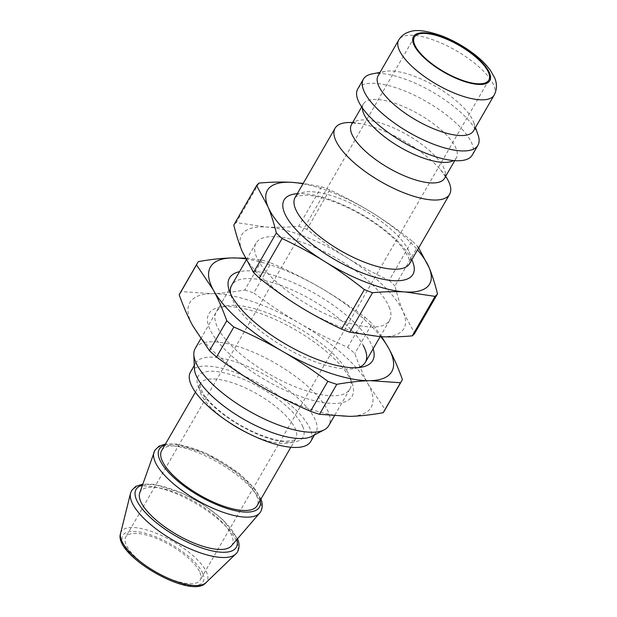 <?xml version="1.0" encoding="UTF-8"?>
<svg xmlns="http://www.w3.org/2000/svg" width="617" height="617" viewBox="0 0 617 617"><rect width="100%" height="100%" fill="white"/><g stroke="black" fill="none" stroke-linecap="round" stroke-linejoin="round"><path stroke-width="0.46" stroke-dasharray="3.08 2.31" d="M199.954 572.507A42.974 15.194 -150 0 1 200.201 580.019A42.974 15.194 -150 0 1 155.384 571.689A42.974 15.194 -150 0 1 125.76 537.037A42.974 15.194 -150 0 1 162.402 541.055A42.974 15.194 -150 0 1 199.954 572.507M190.476 372.059A69.428 24.549 -150 0 1 249.661 378.545A69.428 24.549 -150 0 1 310.32 429.347A69.428 24.549 -150 0 1 310.721 441.479M161.654 450.634A55.098 19.482 -150 0 1 208.623 455.786A55.098 19.482 -150 0 1 256.765 496.107A55.098 19.482 -150 0 1 257.088 505.732M352.6 122.613A66.119 23.377 -150 0 1 360.945 123.739A66.119 23.377 -150 0 1 440.538 169.698A66.119 23.377 -150 0 1 445.69 176.354M302.993 183.781A93.668 33.117 -150 0 1 372.336 212.819A93.668 33.117 -150 0 1 417.516 249.9M378.121 75.698A55.098 19.482 -150 0 1 385.34 71.364A55.098 19.482 -150 0 1 434.491 85.755A55.098 19.482 -150 0 1 473.239 121.171A55.098 19.482 -150 0 1 473.694 122.382A55.098 19.482 -150 0 1 473.555 130.804M411.979 240.915C398.435 230.164 385.224 220.793 372.336 212.819C359.472 204.805 345.265 197.155 329.733 189.859L306.934 229.347C320.47 240.106 333.681 249.469 346.569 257.451C359.433 265.457 373.64 273.115 389.173 280.411L411.979 240.915A105.515 37.313 -150 0 1 417.755 246.492L394.949 285.987C397.441 296.091 400.232 304.852 403.333 312.256A93.668 33.117 -150 0 1 379.524 336.597A93.668 33.117 -150 0 1 298.944 306.132A93.668 33.117 -150 0 1 242.18 251.327A93.668 33.117 -150 0 1 265.989 226.987C275.768 227.573 286.681 227.326 298.728 226.246L321.534 186.758L303.209 183.411M259.024 183.087L236.218 222.583L265.989 226.987A93.668 33.117 -150 0 1 346.569 257.451A93.668 33.117 -150 0 1 403.333 312.256L414.686 333.381M233.797 225.058A105.515 37.313 -150 0 1 236.218 222.583M389.173 280.411A105.515 37.313 -150 0 1 394.949 285.987M298.728 226.246A105.515 37.313 -150 0 1 306.934 229.347M418.681 247.887L417.755 246.492M372.09 73.917A66.119 23.377 -150 0 1 431.067 91.185A66.119 23.377 -150 0 1 477.558 133.681A66.119 23.377 -150 0 1 478.113 135.131M357.752 88.941A66.119 23.377 -150 0 1 414.123 95.118A66.119 23.377 -150 0 1 471.889 143.499A66.119 23.377 -150 0 1 472.275 155.06M362.418 108.816A53.725 18.996 -150 0 1 363.336 104.065A53.725 18.996 -150 0 1 409.133 109.086A53.725 18.996 -150 0 1 456.071 148.396A53.725 18.996 -150 0 1 456.387 157.782A53.725 18.996 -150 0 1 452.731 160.952M351.482 124.595A53.725 18.996 -150 0 1 354.505 121.742A53.725 18.996 -150 0 1 402.292 132.131A53.725 18.996 -150 0 1 444.217 168.927A53.725 18.996 -150 0 1 445.489 174.272A53.725 18.996 -150 0 1 444.533 178.321M321.534 186.758A105.515 37.313 -150 0 1 329.733 189.859M389.111 306.88A77.14 27.279 -150 0 1 389.558 320.362A77.14 27.279 -150 0 1 309.117 305.415A77.14 27.279 -150 0 1 255.955 243.221A77.14 27.279 -150 0 1 321.719 250.433A77.14 27.279 -150 0 1 389.111 306.88M195.196 348.451A77.14 27.279 -150 0 1 260.96 355.662A77.14 27.279 -150 0 1 328.36 412.11A77.14 27.279 -150 0 1 328.807 425.591M194.401 368.604A69.428 24.549 -150 0 1 195.628 363.128A69.428 24.549 -150 0 1 254.821 369.622A69.428 24.549 -150 0 1 315.48 420.424A69.428 24.549 -150 0 1 315.881 432.556A69.428 24.549 -150 0 1 311.747 436.358M139.712 492.975A53.054 18.757 -150 0 1 183.897 496.053A53.054 18.757 -150 0 1 231.815 535.61A53.054 18.757 -150 0 1 231.39 545.906M358.261 367.616A77.14 27.279 -150 0 1 355.215 368.411A77.14 27.279 -150 0 1 284.884 347.394A77.14 27.279 -150 0 1 231.514 296.993A77.14 27.279 -150 0 1 230.681 293.962M200.702 338.91L231.714 285.201A77.14 27.279 -150 0 1 294.44 290.985A77.14 27.279 -150 0 1 363.212 345.404M373.146 348.79A82.647 29.223 30 0 0 370.416 342.489A82.647 29.223 30 0 0 310.112 290.869A82.647 29.223 30 0 0 239.535 271.65M347.757 372.182A77.14 27.279 30 0 0 292.165 324.388A77.14 27.279 30 0 0 226.362 305.916A77.14 27.279 30 0 0 216.251 311.978A77.14 27.279 30 0 0 269.421 374.172A77.14 27.279 30 0 0 349.862 389.119A77.14 27.279 30 0 0 350.063 377.326A77.14 27.279 30 0 0 347.757 372.182M245.62 258.885A104.689 37.02 -150 0 1 319.699 287.306A104.689 37.02 -150 0 1 380.789 336.666M349.8 378.19A82.647 29.223 -150 0 1 352.268 383.705A82.647 29.223 -150 0 1 265.865 380.327A82.647 29.223 -150 0 1 219.737 307.189A82.647 29.223 -150 0 1 290.237 326.979A82.647 29.223 -150 0 1 349.8 378.19M347.718 347.286L365.017 317.323C349.53 305.793 334.422 295.79 319.699 287.306C304.999 278.784 288.787 270.693 271.064 263.027L253.764 292.998C269.259 304.52 284.36 314.523 299.083 323.015C313.783 331.53 329.995 339.62 347.718 347.286A117.916 41.694 -150 0 1 354.798 353.564C359.04 365.372 363.529 375.645 368.28 384.376A104.689 37.02 -150 0 1 349.677 416.375A104.689 37.02 -150 0 1 261.878 387.021A104.689 37.02 -150 0 1 192.681 325.653A104.689 37.02 -150 0 1 211.284 293.653A104.689 37.02 -150 0 1 299.083 323.015A104.689 37.02 -150 0 1 368.28 384.376L385.077 409.441A117.916 41.694 -150 0 1 384.252 411.099M198.404 261.608L181.105 291.571L211.284 293.653C221.241 293.422 232.408 292.203 244.779 289.99L262.078 260.027L245.265 258.161M180.025 293.191A117.916 41.694 -150 0 1 181.105 291.571M244.779 289.99A117.916 41.694 -150 0 1 253.764 292.998M365.017 317.323A117.916 41.694 -150 0 1 372.105 323.601L354.798 353.564M385.077 409.441L402.377 379.47M381.738 336.712L372.105 323.601M262.078 260.027A117.916 41.694 -150 0 1 271.064 263.027M120.57 533.443A49.53 17.515 -150 0 1 161.245 535.371A49.53 17.515 -150 0 1 206.734 572.653A49.53 17.515 -150 0 1 205.916 582.718M202.846 573.602A46.337 16.381 30 0 0 134.899 531.414A46.337 16.381 30 0 0 151.204 570.571A46.337 16.381 30 0 0 202.846 573.602M130.542 493.253A61.044 21.587 -150 0 1 180.673 495.636A61.044 21.587 -150 0 1 236.743 541.587A61.044 21.587 -150 0 1 235.733 553.989M302.739 426.486A60.613 21.433 -150 0 1 235.193 422.522A60.613 21.433 -150 0 1 213.868 371.303A60.613 21.433 -150 0 1 302.739 426.486M248.373 433.442A55.098 19.482 30 0 0 295.744 438.78A55.098 19.482 30 0 0 295.42 429.154A55.098 19.482 30 0 0 247.278 388.833A55.098 19.482 30 0 0 200.309 383.681A55.098 19.482 30 0 0 228.614 422.036M409.272 251.967A66.119 23.377 -150 0 1 409.649 263.521C410.282 264.462 409.981 262.564 408.747 257.829L404.605 250.664C399.986 244.193 393.083 237.298 383.89 229.994C368.411 217.971 351.713 208.538 333.789 201.69C322.83 197.664 313.637 195.489 306.202 195.157L297.834 195.882L295.134 197.401A66.119 23.377 -150 0 1 351.505 203.579A66.119 23.377 -150 0 1 409.272 251.967M411.809 259.78A74.387 26.3 30 0 0 361.678 214.377A74.387 26.3 30 0 0 297.294 193.661M494.171 95.095A55.098 19.482 30 0 0 493.855 85.462A55.098 19.482 30 0 0 445.713 45.141A55.098 19.482 30 0 0 398.736 39.989M164.77 445.235A57.851 20.454 -150 0 1 216.49 458.716A57.851 20.454 -150 0 1 259.14 497.001A57.851 20.454 -150 0 1 260.204 500.333M154.026 452.091A61.114 21.61 -150 0 1 204.929 455.639A61.114 21.61 -150 0 1 260.119 501.205A61.114 21.61 -150 0 1 259.641 513.066M142.45 485.155A57.851 20.454 -150 0 1 194.147 499.361A57.851 20.454 -150 0 1 235.941 537.176A57.851 20.454 -150 0 1 236.797 539.62M195.412 392.15L200.309 383.681L200.186 387.013L203.062 393.361C206.171 398.343 211.176 403.788 218.086 409.703C230.025 419.668 243.491 427.812 258.477 434.144C269.498 438.61 278.683 440.978 286.033 441.24C293.877 440.453 297.116 439.636 295.744 438.78L290.854 447.256M385.34 71.364L380.033 72.39M473.694 122.382L475.468 127.488M453.626 160.582L454.822 160.219C455.053 160.813 450.587 160.212 441.417 158.399M362.295 107.852L362.002 106.633C361.377 106.733 364.138 110.296 370.285 117.33M363.336 104.065L361.678 106.942M456.387 157.782L454.721 160.659M360.945 123.739L351.628 122.891M352.631 122.598L354.505 121.742M440.538 169.698L445.914 177.287M445.489 174.272L445.682 176.323M255.955 243.221L246.222 260.073M389.558 320.362L380.165 336.635M349.862 389.119L334.329 416.035M195.628 363.128L194.278 365.48M315.881 432.556L314.523 434.9M260.922 499.099L255.284 489.466L239.558 473.817L205.8 453.117L176.832 444.086L165.479 444.001M237.53 538.772L222.22 519.02L203.618 504.799L182 493.014L153.733 484.276L142.82 484.09M414.385 37.128L125.76 537.037M488.826 80.102L200.201 580.019M355.215 368.411L361.84 367.13M231.514 296.993L229.308 290.615M231.714 285.201L216.251 311.978M226.362 305.916L219.737 307.189M350.063 377.326L352.268 383.705"/><path stroke-width="0.93" d="M314.523 434.9L310.721 441.479A69.428 24.549 -150 0 1 238.324 428.028A69.428 24.549 -150 0 1 190.476 372.059L194.278 365.48M290.854 447.256L257.088 505.732A55.098 19.482 -150 0 1 199.63 495.058A55.098 19.482 -150 0 1 161.654 450.634L195.412 392.15M445.69 176.354A66.119 23.377 -150 0 1 449.215 182.779A66.119 23.377 -150 0 1 449.6 194.34A66.119 23.377 -150 0 1 380.643 181.521A66.119 23.377 -150 0 1 335.077 128.22A66.119 23.377 -150 0 1 352.6 122.613M417.516 249.9A93.668 33.117 -150 0 1 429.1 267.624A93.668 33.117 -150 0 1 405.292 291.964A93.668 33.117 -150 0 1 324.712 261.5A93.668 33.117 -150 0 1 267.948 206.687A93.668 33.117 -150 0 1 291.764 182.347A93.668 33.117 -150 0 1 302.993 183.781M494.171 95.095L473.555 130.804A55.098 19.482 -150 0 1 416.097 120.122A55.098 19.482 -150 0 1 378.121 75.698L398.736 39.989A55.098 19.482 30 0 0 436.713 84.413A55.098 19.482 30 0 0 494.171 95.095C497.055 89.357 497.179 83.534 494.549 77.642L490.415 70.353C486.08 64.369 480.134 58.553 472.576 52.923C462.627 45.565 452.06 39.773 440.877 35.539C426.409 30.634 416.097 29.354 409.927 31.698C405.13 32.971 401.397 35.732 398.736 39.989M488.579 72.598A42.974 15.194 -150 0 1 488.826 80.102A42.974 15.194 -150 0 1 444.009 71.78A42.974 15.194 -150 0 1 414.385 37.128A42.974 15.194 -150 0 1 451.027 41.146A42.974 15.194 -150 0 1 488.579 72.598M303.209 183.411L291.764 182.347C281.984 181.76 271.071 182.007 259.024 183.087A105.515 37.313 -150 0 0 256.595 185.563L267.948 206.687C271.048 214.099 273.84 222.853 276.331 232.956L253.533 272.452L242.18 251.327C239.08 243.923 236.288 235.162 233.797 225.058L256.595 185.563M282.108 238.54C297.641 245.836 311.847 253.487 324.712 261.5C337.599 269.475 350.811 278.845 364.354 289.597L341.548 329.092C326.015 321.796 311.816 314.146 298.944 306.132C286.057 298.15 272.845 288.787 259.31 278.028L282.108 238.54A105.515 37.313 -150 0 1 276.331 232.956M372.552 292.697C384.599 291.617 395.512 291.371 405.292 291.964L435.062 296.368L412.264 335.856C400.217 336.944 389.304 337.19 379.524 336.597L349.754 332.193L372.552 292.697A105.515 37.313 -150 0 1 364.354 289.597M435.062 296.368A105.515 37.313 -150 0 0 437.484 293.893L414.686 333.381A105.515 37.313 -150 0 1 412.264 335.856M349.754 332.193A105.515 37.313 -150 0 1 341.548 329.092M259.31 278.028A105.515 37.313 -150 0 1 253.533 272.452M437.484 293.893C435 283.781 432.201 275.028 429.1 267.624L418.681 247.887M475.468 127.488L478.113 135.131A66.119 23.377 -150 0 1 477.944 145.234A66.119 23.377 -150 0 1 408.994 132.424A66.119 23.377 -150 0 1 363.421 79.115A66.119 23.377 -150 0 1 372.09 73.917L380.033 72.39M477.944 145.234L472.275 155.06A66.119 23.377 -150 0 1 441.417 158.399A66.119 23.377 -150 0 1 370.285 117.33A66.119 23.377 -150 0 1 357.752 88.941L363.421 79.115M453.626 160.582L452.731 160.952A53.725 18.996 -150 0 1 400.364 147.378A53.725 18.996 -150 0 1 362.418 108.816L362.295 107.852M454.721 160.659L444.533 178.321A53.725 18.996 -150 0 1 388.509 167.909A53.725 18.996 -150 0 1 351.482 124.595L361.678 106.942M334.329 416.035L328.807 425.591A77.14 27.279 -150 0 1 324.218 429.818A77.14 27.279 -150 0 1 248.366 410.644A77.14 27.279 -150 0 1 193.831 354.536A77.14 27.279 -150 0 1 195.196 348.451L200.702 338.91M324.218 429.818L311.747 436.358A69.428 24.549 -150 0 1 243.484 419.105A69.428 24.549 -150 0 1 194.401 368.604L193.831 354.536M154.026 452.091A61.114 21.61 -150 0 0 196.746 500.04A61.114 21.61 -150 0 0 259.641 513.066L231.39 545.906A53.054 18.757 -150 0 1 176.794 534.6A53.054 18.757 -150 0 1 139.712 492.975L154.859 450.287L158.924 446.23L165.479 444.001M363.212 345.404A77.14 27.279 -150 0 1 365.326 362.341A77.14 27.279 -150 0 1 358.261 367.616M230.681 293.962A77.14 27.279 -150 0 1 231.714 285.201L246.222 260.073M239.535 271.65A82.647 29.223 30 0 0 229.308 290.615A82.647 29.223 30 0 0 286.481 344.618A82.647 29.223 30 0 0 361.84 367.13A82.647 29.223 30 0 0 373.146 348.79M380.789 336.666A104.689 37.02 -150 0 1 388.895 348.667A104.689 37.02 -150 0 1 370.293 380.666A104.689 37.02 -150 0 1 282.493 351.312A104.689 37.02 -150 0 1 213.297 289.951A104.689 37.02 -150 0 1 231.899 257.945A104.689 37.02 -150 0 1 245.62 258.885M245.265 258.161L231.899 257.945C221.935 258.176 210.775 259.395 198.404 261.608A117.916 41.694 -150 0 0 197.324 263.22L180.025 293.191A117.916 41.694 -150 0 0 179.2 294.849L196.499 264.886L213.297 289.951C218.048 298.682 222.536 308.947 226.778 320.755L209.472 350.718L192.681 325.653C187.93 316.922 183.434 306.657 179.2 294.849M233.858 327.033C251.582 334.699 267.793 342.79 282.493 351.312C297.217 359.796 312.325 369.799 327.812 381.329L310.513 411.292C292.79 403.626 276.578 395.536 261.878 387.021C247.155 378.537 232.046 368.526 216.559 357.004L233.858 327.033A117.916 41.694 -150 0 1 226.778 320.755M336.797 384.329C349.168 382.124 360.336 380.897 370.293 380.666L400.479 382.748L383.172 412.719C370.809 414.925 359.642 416.143 349.677 416.375L319.498 414.3L336.797 384.329A117.916 41.694 -150 0 1 327.812 381.329M381.738 336.712L388.895 348.667C393.646 357.397 398.142 367.67 402.377 379.47A117.916 41.694 -150 0 1 401.559 381.136L384.252 411.099A117.916 41.694 -150 0 1 383.172 412.719M319.498 414.3A117.916 41.694 -150 0 1 310.513 411.292M216.559 357.004A117.916 41.694 -150 0 1 209.472 350.718M401.559 381.136A117.916 41.694 -150 0 1 400.479 382.748M196.499 264.886A117.916 41.694 -150 0 1 197.324 263.22M120.57 533.443C112.695 554.845 191.316 600.233 205.916 582.718A49.53 17.515 -150 0 1 155.368 571.712A49.53 17.515 -150 0 1 120.57 533.443L130.542 493.253L131.683 490.415L135.732 486.404L142.82 484.09M205.916 582.718L235.733 553.989A61.044 21.587 -150 0 1 173.439 540.423A61.044 21.587 -150 0 1 130.542 493.253M228.614 422.036A55.098 19.482 30 0 0 248.373 433.442M449.6 194.34L409.649 263.521A66.119 23.377 -150 0 1 340.7 250.71A66.119 23.377 -150 0 1 295.134 197.401L335.077 128.22M297.294 193.661A74.387 26.3 30 0 0 334.005 259.14A74.387 26.3 30 0 0 412.511 261.346A74.387 26.3 30 0 0 411.809 259.78M489.528 72.953A44.077 15.587 -150 0 1 440.399 70.068A44.077 15.587 -150 0 1 424.897 32.824A44.077 15.587 -150 0 1 489.528 72.953M260.204 500.333A57.851 20.454 -150 0 1 199.137 495.898A57.851 20.454 -150 0 1 164.77 445.235M236.797 539.62A57.851 20.454 -150 0 1 175.945 536.073A57.851 20.454 -150 0 1 142.45 485.155M351.628 122.891L352.631 122.598M445.682 176.323L445.914 177.287M380.165 336.635L365.326 362.341M259.641 513.066C260.212 513.043 264.485 506.626 260.644 498.413M235.733 553.989C237.46 552.855 241.162 546.855 237.452 538.579"/></g></svg>
